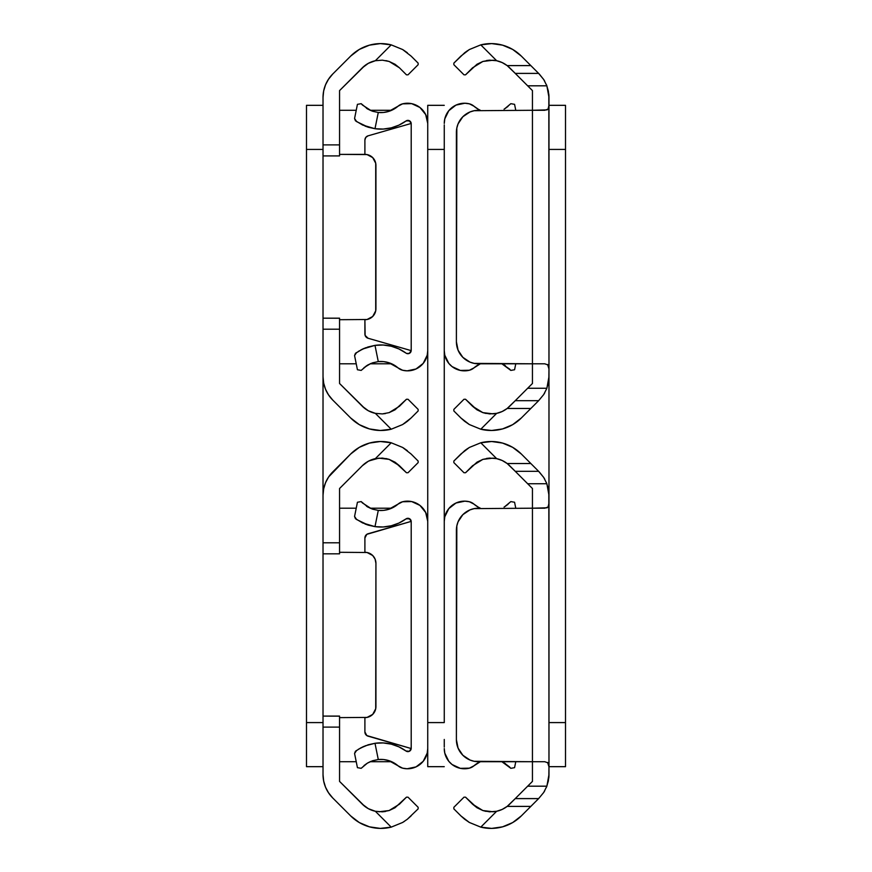 <?xml version="1.0" encoding="UTF-8"?>
<svg xmlns="http://www.w3.org/2000/svg" width="872" height="872" viewBox="0 0 872 872"><rect width="100%" height="100%" fill="white"/><g stroke="black" fill="none" stroke-linecap="round" stroke-linejoin="round"><path stroke-width="1.31" d="M339.557 155.914L323.022 155.914L323.022 97.446A33.071 33.071 0 0 1 332.701 74.066L350.642 56.124A42.772 42.772 0 0 1 391.212 44.864L402.624 49.53L411.126 56.124L402.646 49.541L391.212 44.864L380.312 43.6L369.445 45.159L359.34 49.421L350.642 56.124L332.701 74.066L328.581 79.09L325.539 84.791L323.654 90.993L323.022 97.446L323.022 144.894L339.557 144.894L339.557 155.914L339.557 90.601L339.557 144.894L323.022 144.894L323.022 155.914L339.557 155.914M339.557 318.215L339.557 383.484L339.557 329.191L323.022 329.191L323.022 376.639L323.654 383.091L325.539 389.293L328.591 395.005L332.701 400.019L350.642 417.961L359.34 424.664L369.445 428.926L380.312 430.485L391.212 429.22L375.352 413.361L368.954 411.083M364.834 65.607L339.557 90.601L362.338 67.809L367.123 64.027M368.954 63.002L375.352 60.724L382.383 60.168L389.152 61.465L399.441 67.809L394.962 64.223M367.123 410.058L362.338 406.276L339.557 383.484L364.834 408.478M394.962 409.862L406.45 399.256L399.441 406.276L389.097 412.63L382.339 413.917L375.352 413.361L368.333 410.756L362.338 406.276A26.236 26.236 0 0 0 375.352 413.361L382.383 413.917L389.152 412.62L394.983 409.84L389.097 412.63L382.339 413.917L375.352 413.361L391.212 429.22L402.624 424.555L411.126 417.961L402.646 424.544L391.212 429.22A42.772 42.772 0 0 1 350.642 417.961L332.701 400.019A33.071 33.071 0 0 1 323.022 376.639L323.022 376.715M411.126 56.124L418.146 63.133L418.146 64.692L408.009 74.829L406.45 74.829L399.441 67.809L406.45 74.829L408.009 74.829L418.146 64.692L418.146 63.133L411.126 56.124M362.338 67.809A26.236 26.236 0 0 1 375.352 60.724L391.212 44.864L375.352 60.724L382.383 60.168L375.352 60.724L368.333 63.329L362.338 67.809L356.746 73.401M382.383 60.168L389.152 61.465L382.339 60.168L375.352 60.724M406.45 399.256L408.009 399.256L418.146 409.393L418.146 410.952L411.126 417.961L418.146 410.952L418.146 409.393L408.009 399.256L406.45 399.256M367.123 461.942L362.338 465.724L339.557 488.516L339.557 553.829L323.022 553.829L323.022 318.215M323.022 318.171L323.022 155.914L323.022 329.191L339.557 329.191L339.557 318.171L323.022 318.171L339.557 318.258M382.361 413.917L385.468 413.557M402.624 424.555L391.212 429.22L402.624 424.555L407.344 421.318L404.445 423.411M407.333 421.34L411.126 417.961M407.333 52.745L403.256 49.911M389.097 61.454L385.925 60.615M389.152 61.465L394.983 64.245L399.441 67.809M402.624 49.53L391.212 44.864M372.704 157.614A11.02 11.02 0 0 0 364.899 154.377L339.557 154.377L367.058 154.584L372.704 157.603L375.712 163.249L375.712 310.835L372.704 316.482L367.058 319.501L339.557 319.708M375.712 310.846A11.02 11.02 0 0 0 375.93 308.688L375.93 165.397L375.93 308.688A11.02 11.02 0 0 1 364.899 319.708A11.02 11.02 0 0 0 372.704 316.471L374.066 314.814M364.899 154.377L364.899 140.054L364.899 154.377A11.02 11.02 0 0 1 375.93 165.397A11.02 11.02 0 0 0 375.712 163.238M339.557 363.798L356.234 363.798L339.557 363.798M370.11 363.798L391.659 363.798L370.11 363.798M356.746 400.684L362.338 406.276M325.321 388.759L327.262 392.847M328.286 394.547L332.701 400.019M332.701 74.066L328.286 79.537M327.262 81.238L325.321 85.325M391.659 110.286L370.11 110.286M356.234 110.286L339.557 110.286M339.557 716.13L339.557 781.399L339.557 727.106L323.022 727.106L323.022 774.554L323.654 781.007L325.539 787.209L328.591 792.921L332.701 797.934L350.642 815.876L359.34 822.579L369.445 826.841L380.312 828.4L391.212 827.136L375.352 811.276L368.954 808.998M368.954 460.917L378.851 458.127L389.152 459.381L399.441 465.724L394.962 462.138L406.45 472.744L399.441 465.724M367.123 807.973L362.338 804.191L339.557 781.399L364.834 806.393M378.851 811.788L389.152 810.535L394.962 807.777L406.45 797.172L399.441 804.191L389.097 810.546L382.339 811.832L375.352 811.276L368.333 808.671L362.338 804.191A26.236 26.236 0 0 0 375.352 811.276L375.908 811.396M328.591 476.995L325.539 482.707L323.654 488.898L323.022 495.361A33.071 33.071 0 0 1 332.701 471.981L350.642 454.04A42.772 42.772 0 0 1 391.212 442.78L402.624 447.445L411.126 454.04L402.646 447.456L391.212 442.78L380.312 441.515L369.445 443.074L359.34 447.336L350.642 454.04L328.591 476.995M411.126 454.04L418.146 461.048L418.146 462.607L408.009 472.744L406.45 472.744L408.009 472.744L418.146 462.607L418.146 461.048L411.126 454.04M323.022 376.639L323.022 542.809L339.557 542.809L339.557 488.516L362.338 465.724A26.236 26.236 0 0 1 375.352 458.639L391.212 442.78L375.352 458.639L382.383 458.083L375.352 458.639L368.333 461.244L362.338 465.724L356.746 471.316M382.383 458.083L389.152 459.381L382.339 458.083L375.352 458.639M406.45 797.172L408.009 797.172L418.146 807.308L418.146 808.867L407.344 819.233L418.146 808.867L418.146 807.308L408.009 797.172L406.45 797.172M389.097 810.546L382.339 811.832L375.352 811.276L391.212 827.136L402.624 822.47L407.322 819.255L402.646 822.46L391.212 827.136L402.624 822.47L391.212 827.136A42.772 42.772 0 0 1 350.642 815.876L332.701 797.934A33.071 33.071 0 0 1 323.022 774.554L323.022 774.619M323.022 774.554L323.022 716.13M323.022 716.086L323.022 553.829L339.557 553.829L339.557 542.809L323.022 542.809L323.022 727.106L339.557 727.106L339.557 716.086L323.022 716.086L339.557 716.174M389.152 810.535L394.983 807.755M382.361 811.832L385.468 811.472M402.646 822.46L404.445 821.326M407.333 450.661L403.256 447.827M389.097 459.37L385.925 458.53M407.344 819.233L411.126 815.876M389.152 459.381L394.983 462.16M402.624 447.445L391.212 442.78M339.557 552.292L367.058 552.499L372.704 555.519L375.091 559.094L375.93 563.312L375.712 708.751L372.704 714.397L367.058 717.416L339.557 717.623M375.712 708.762A11.02 11.02 0 0 0 375.93 706.603L375.93 563.312L375.93 706.603A11.02 11.02 0 0 1 364.899 717.623A11.02 11.02 0 0 0 372.704 714.386L374.066 712.729M372.704 555.529A11.02 11.02 0 0 0 364.899 552.292A11.02 11.02 0 0 1 375.93 563.312A11.02 11.02 0 0 0 375.712 561.154M339.557 761.714L356.234 761.714L339.557 761.714M370.11 761.714L391.659 761.714L370.11 761.714M356.746 798.599L362.338 804.191M325.321 786.675L327.262 790.762M328.286 792.463L332.701 797.934M332.701 471.981L328.286 477.453M327.262 479.153L325.321 483.241M364.834 463.523L362.338 465.724M391.659 508.202L370.11 508.202M356.234 508.202L339.557 508.202M306.486 149.417L306.486 722.583L323.022 722.583L306.486 722.583L306.486 766.673L323.022 766.673L306.486 766.673L306.486 149.417L323.022 149.417L306.486 149.417L306.486 105.327L323.022 105.327L306.486 105.327L306.486 149.417M411.203 350.391A3.303 3.303 0 0 1 411.192 350.62L409.295 353.389L406.723 353.487L409.393 353.334L411.203 350.391L411.203 123.693L411.203 350.391A3.303 3.303 0 0 1 405.96 353.073L398.918 348.942L391.223 346.217L383.146 345.018L374.993 345.367L367.679 347.045M444.262 132.544L444.262 722.583L427.738 722.583L427.738 149.417L427.738 722.583L444.262 722.583L444.262 149.417L427.738 149.417L427.738 105.327L444.262 105.327L427.738 105.327L427.738 350.642A20.22 20.22 0 0 1 402.581 370.24A11.02 11.02 0 0 1 398.057 367.886A26.236 26.236 0 0 0 378.285 361.618A26.236 26.236 0 0 1 398.057 367.886L402.581 370.24L407.126 370.851L416.031 368.976L423.214 363.373L427.215 355.198L427.738 350.642L427.738 123.443L425.678 114.57L419.944 107.496L411.693 103.659L402.581 103.844A20.22 20.22 0 0 1 427.738 123.443L427.215 118.886M366.48 365.793L361.182 370.404L367.341 365.259L372.399 362.894L378.285 361.618L383.604 361.629L388.814 362.719L398.057 367.886M364.06 367.592L370.84 363.482M355.416 353.367L356.637 352.495L354.566 355.569L357.433 369.75L361.182 370.404L357.433 369.75L354.566 355.569L355.416 353.367L362.665 349.029L374.993 345.367A42.772 42.772 0 0 1 405.96 353.073L406.723 353.487L405.96 353.073M363.243 348.767L360.823 349.955M356.79 121.699L368.365 127.258L374.993 128.718L383.146 129.067L391.223 127.868L398.918 125.143L405.96 121.012A3.303 3.303 0 0 1 411.203 123.693L410.134 121.263L406.755 120.587L409.295 120.696L411.192 123.464L409.295 120.696L405.96 121.012A42.772 42.772 0 0 1 374.993 128.718L362.676 125.067L355.416 120.718L354.566 118.516L357.433 104.335L361.182 103.681L362.49 105.065L361.182 103.681L357.433 104.335L354.566 118.516L356.637 121.59L355.416 120.718M388.814 111.365L383.604 112.455L388.814 111.365L398.057 106.199A11.02 11.02 0 0 1 402.581 103.844L398.057 106.199A26.236 26.236 0 0 1 378.285 112.466L372.769 111.311L367.93 109.174L361.182 103.681M411.192 350.62L368.093 338.26L411.192 350.62L409.295 353.389L406.723 353.487M365.401 347.863L374.993 345.367L378.285 361.618L383.604 361.629M427.215 355.198L427.738 350.642M383.604 112.455L378.285 112.466L374.982 128.718M405.96 121.012L406.755 120.587M378.285 361.618L372.769 362.774L378.285 361.618L374.993 345.367L365.39 347.863L358.272 351.416M362.676 349.029L363.995 348.429M368.365 127.258L364.987 126.069M371.418 110.831L362.49 105.065M366.523 108.313L367.94 109.185M367.94 364.899L372.78 362.774M362.676 125.067L374.993 128.718L378.285 112.466L372.769 111.311M368.093 338.26L365.128 335.426L364.899 319.708L364.899 334.031A4.404 4.404 0 0 0 368.093 338.26M368.093 135.825A4.404 4.404 0 0 0 364.899 140.054L365.793 137.405L368.093 135.825L411.192 123.464L368.093 135.825A4.404 4.404 0 0 0 365.793 137.405M363.243 746.683L360.289 748.154L368.365 744.743L374.993 743.282A42.772 42.772 0 0 1 405.96 750.988L409.295 751.304L411.192 748.536L409.295 751.304L406.723 751.402L409.393 751.25L411.203 748.307L411.203 521.609L411.203 748.307A3.303 3.303 0 0 1 405.96 750.988L398.918 746.857L391.223 744.132L383.146 742.933L374.993 743.282L367.679 744.961M427.738 521.358L427.738 748.558A20.22 20.22 0 0 1 402.581 768.156A11.02 11.02 0 0 1 398.057 765.801A26.236 26.236 0 0 0 378.285 759.534A26.236 26.236 0 0 1 398.057 765.801L402.581 768.156L407.126 768.766L416.031 766.891L423.214 761.289L427.215 753.114L427.738 748.558L427.738 521.358L425.678 512.485L419.944 505.411L411.693 501.574L402.581 501.76A20.22 20.22 0 0 1 427.738 521.358L427.215 516.802M366.48 763.709L361.182 768.319L367.341 763.174L372.399 760.809L378.285 759.534L383.604 759.545L388.814 760.635L398.057 765.801M370.84 761.398L367.93 762.826L372.78 760.689L378.285 759.534L383.604 759.545M355.416 751.283L356.637 750.411L354.566 753.484L357.433 767.665L361.182 768.319L357.433 767.665L354.566 753.484L355.416 751.283L360.823 747.871M356.79 519.614L368.365 525.173L374.993 526.634L383.146 526.982L391.223 525.783L398.918 523.058L405.96 518.927A3.303 3.303 0 0 1 411.203 521.609L410.134 519.178L406.755 518.502L409.295 518.611L411.192 521.38L409.295 518.611L405.96 518.927A42.772 42.772 0 0 1 374.993 526.634L362.676 522.971L355.416 518.633L354.566 516.431L357.433 502.25L361.182 501.596L362.49 502.981L361.182 501.596L357.433 502.25L354.566 516.431L356.637 519.505L355.416 518.633M388.814 509.281L383.604 510.371L388.814 509.281L398.057 504.114A11.02 11.02 0 0 1 402.581 501.76L398.057 504.114A26.236 26.236 0 0 1 378.285 510.382L372.769 509.226L367.93 507.09L361.182 501.596M365.401 745.778L374.993 743.282L378.285 759.534L372.769 760.689M427.215 753.114L427.738 748.558L427.738 766.673L444.262 766.673L427.738 766.673L427.738 722.583M383.604 510.371L378.285 510.382L374.982 526.634M405.96 518.927L406.755 518.502M406.755 751.413L405.96 750.988M362.676 746.944L363.995 746.345M378.285 759.534L374.993 743.282L365.39 745.778L358.272 749.331M368.365 525.173L364.987 523.985M371.418 508.747L362.49 502.981M366.523 506.229L367.94 507.101M364.06 765.507L367.94 762.815M362.676 522.971L374.993 526.634L378.285 510.382L372.769 509.226M411.192 748.536L366.818 735.576L364.899 731.946L364.899 717.623L364.899 731.946A4.404 4.404 0 0 0 368.093 736.175L411.192 748.536M368.093 533.74A4.404 4.404 0 0 0 364.899 537.97L364.899 552.292L364.899 537.97L366.818 534.34L411.192 521.38L368.093 533.74A4.404 4.404 0 0 0 365.793 535.321M427.738 149.417L444.262 149.417L444.262 124.914M444.262 747.086L444.262 739.456M448.786 363.373L452.056 366.589L460.307 370.426L469.419 370.24L473.943 367.886A26.236 26.236 0 0 1 480.341 363.798L473.943 367.886A11.02 11.02 0 0 1 469.419 370.24A20.22 20.22 0 0 1 444.262 350.642L444.785 355.198L448.786 363.373L447.042 360.866M509.51 369.02L501.891 363.798L510.818 370.404L513.608 369.924L510.818 370.404L509.51 369.02L510.818 370.404M514.567 369.75L513.608 369.924L514.567 369.75L515.766 363.798L514.567 369.75M514.567 104.335L515.766 110.286L514.567 104.335L513.608 104.16L514.567 104.335M505.52 108.291L510.818 103.681L513.608 104.16L510.818 103.681L504.659 108.826M480.341 110.286A26.236 26.236 0 0 1 473.943 106.199A26.236 26.236 0 0 0 480.341 110.286L478.303 109.251L480.341 110.286M504.06 109.185L507.94 106.493M473.943 106.199L469.419 103.844L464.874 103.234L455.969 105.109L448.786 110.711L444.785 118.886L444.262 123.443A20.22 20.22 0 0 1 469.419 103.844A11.02 11.02 0 0 1 473.943 106.199L478.303 109.251M480.341 363.798L478.303 364.834M505.477 365.771L504.06 364.899M448.786 761.289L452.056 764.504L460.307 768.341L469.419 768.156L473.943 765.801A26.236 26.236 0 0 1 480.341 761.714L473.943 765.801A11.02 11.02 0 0 1 469.419 768.156A20.22 20.22 0 0 1 444.262 748.558L444.785 753.114L448.786 761.289L447.042 758.782M505.477 763.687L501.891 761.714L510.818 768.319L513.608 767.84L510.818 768.319L509.51 766.935L510.818 768.319M514.567 767.665L513.608 767.84L514.567 767.665L515.766 761.714L514.567 767.665M514.567 502.25L515.766 508.202L514.567 502.25L513.608 502.076L514.567 502.25M505.52 506.207L510.818 501.596L513.608 502.076L510.818 501.596L504.659 506.741M480.341 508.202A26.236 26.236 0 0 1 473.943 504.114A26.236 26.236 0 0 0 480.341 508.202L478.303 507.166L480.341 508.202M504.06 507.101L507.94 504.408M473.943 504.114L469.419 501.76L464.874 501.149L455.969 503.024L448.786 508.627L444.785 516.802L444.262 521.358A20.22 20.22 0 0 1 469.419 501.76A11.02 11.02 0 0 1 473.943 504.114L478.303 507.166M480.341 761.714L478.303 762.749M504.071 762.826L509.51 766.935M546.461 84.791L548.346 90.993L548.979 97.446L548.979 105.109L548.096 109.109L544.771 110.286L532.443 110.286L532.443 363.798L544.771 363.798L548.107 364.987L548.979 368.976L548.826 379.865A33.071 33.071 0 0 0 548.979 376.639L546.875 388.269L543.714 394.547L538.634 400.684L515.254 400.684L507.166 408.478L530.841 408.478L521.358 417.961L512.66 424.664L502.555 428.926L491.688 430.485L480.788 429.22L496.648 413.361L502.174 411.508L507.166 408.478A26.236 26.236 0 0 0 509.662 406.276L532.443 383.484L532.443 363.798L474.139 363.373L469.997 362.12L462.847 357.346L458.073 350.195L456.394 341.759L456.819 128.031L458.073 123.889L462.847 116.739L469.997 111.965L474.139 110.711L532.443 110.286L532.443 90.601L509.662 67.809A26.236 26.236 0 0 0 507.166 65.607L502.174 62.577L496.648 60.724L480.788 44.864L491.688 43.6L502.555 45.159L512.66 49.421L521.358 56.124L530.841 65.607L507.166 65.607L515.254 73.401L538.634 73.401L543.714 79.537L546.875 85.816L548.979 97.446A33.071 33.071 0 0 0 548.826 94.231L548.979 376.639L548.346 383.091L546.461 389.293M544.728 392.858L543.572 394.765M509.662 406.276L507.166 408.478A26.236 26.236 0 0 1 496.648 413.361L489.617 413.917L482.848 412.62L472.559 406.276L465.55 399.256L477.038 409.862L472.559 406.276M503.046 411.083L504.877 410.058M482.903 61.454L493.149 60.212L482.903 61.454L477.038 64.223L465.55 74.829L472.559 67.809L482.903 61.454L489.661 60.168L496.648 60.724L493.149 60.212L496.648 60.724L480.788 44.864L469.365 49.541L480.788 44.864A42.772 42.772 0 0 1 521.358 56.124L539.299 74.066L543.714 79.537L546.875 85.816L548.826 94.231M469.365 49.541L480.788 44.864L469.354 49.541L460.874 56.124L469.354 49.541L464.678 52.745L453.854 63.133L460.874 56.124M453.854 64.692L453.854 63.133L453.854 64.692L463.991 74.829L453.854 64.692M465.55 74.829L463.991 74.829L465.55 74.829M496.648 60.724A26.236 26.236 0 0 1 507.166 65.607L509.662 67.809M493.16 413.873L496.648 413.361L489.617 413.917L482.848 412.62L493.16 413.873M463.991 399.256L465.55 399.256L463.991 399.256L453.854 409.393L463.991 399.256M453.854 410.952L453.854 409.393L453.854 410.952L460.874 417.961L453.854 410.952M464.667 421.34L460.874 417.961L469.354 424.544L464.678 421.34L469.376 424.555L480.788 429.22L469.376 424.555L480.788 429.22L496.648 413.361L489.639 413.917M507.166 408.478L530.841 408.478L538.634 400.684L521.358 417.961A42.772 42.772 0 0 1 480.788 429.22M504.877 64.027L503.046 63.002M543.572 79.319L544.728 81.227M482.848 412.62L477.017 409.84M469.365 424.544L468.744 424.173M482.903 412.63L486.075 413.47M482.848 61.465L477.017 64.245M489.617 60.168L486.532 60.528M464.667 52.745L467.555 50.674M548.826 379.865L546.875 388.269L527.669 388.269L546.875 388.269L543.714 394.547L538.634 400.684L515.254 400.684L532.443 383.484L532.443 363.798L478.434 363.798L544.771 363.798M548.957 106.177L548.477 108.477L547.093 109.883L532.443 110.286L532.443 90.601L527.669 85.816L546.875 85.816L527.669 85.816L515.254 73.401L538.634 73.401L530.841 65.607L507.166 65.607M532.443 363.798L532.443 110.286L474.139 110.711A22.04 22.04 0 0 1 478.434 110.286A22.04 22.04 0 0 0 456.394 132.326L456.394 341.759L458.073 350.195L462.847 357.346M466.193 360.082L469.997 362.12A22.04 22.04 0 0 1 462.836 357.335M462.847 116.739L458.073 123.889A22.04 22.04 0 0 0 458.062 123.911M478.434 363.798L478.434 363.798A22.04 22.04 0 0 1 456.394 341.759L456.394 132.326M469.997 111.965A22.04 22.04 0 0 0 462.836 116.75M547.605 364.496L548.979 368.976L548.979 105.109M565.514 766.673L548.979 766.673L565.514 766.673L565.514 149.417L548.979 149.417L548.979 722.583L565.514 722.583L565.514 766.673M548.979 105.327L565.514 105.327L565.514 722.583L548.979 722.583L548.979 149.417L565.514 149.417L565.514 105.327L548.979 105.327M546.461 482.707L548.346 488.909L548.979 495.361L548.979 503.024L548.096 507.014L544.771 508.202L532.443 508.202L532.443 761.714L544.771 761.714L548.107 762.902L548.979 766.891L548.826 777.78A33.071 33.071 0 0 0 548.979 774.554L546.875 786.184L543.714 792.463L538.634 798.599L515.254 798.599L507.166 806.393L530.841 806.393L521.358 815.876L512.66 822.579L502.555 826.841L491.688 828.4L480.788 827.136L496.648 811.276L502.174 809.423L507.166 806.393A26.236 26.236 0 0 0 509.662 804.191L532.443 781.399L532.443 761.714L474.139 761.289L469.997 760.035L462.847 755.261L458.073 748.111L456.394 739.674L456.819 525.947L458.073 521.805L462.847 514.654L469.997 509.88L474.139 508.627L532.443 508.202L532.443 488.516L509.662 465.724A26.236 26.236 0 0 0 507.166 463.523L502.174 460.492L496.648 458.639L480.788 442.78L491.688 441.515L502.555 443.074L512.66 447.336L521.358 454.04L530.841 463.523L507.166 463.523L515.254 471.316L538.634 471.316L543.714 477.453L546.875 483.731L548.979 495.361A33.071 33.071 0 0 0 548.826 492.146L548.979 774.554L548.346 781.007L546.461 787.209M544.728 790.773L543.572 792.681M509.662 804.191L507.166 806.393A26.236 26.236 0 0 1 496.648 811.276L489.617 811.832L482.848 810.535L472.559 804.191L465.55 797.172L477.038 807.777M503.046 808.998L504.877 807.973M477.038 462.138L482.903 459.37L493.16 458.127L482.848 459.381L477.017 462.16L465.55 472.744L472.559 465.724L482.903 459.37L489.661 458.083L496.648 458.639L493.149 458.127L496.648 458.639L480.788 442.78L469.365 447.456L480.788 442.78A42.772 42.772 0 0 1 521.358 454.04L539.299 471.981L543.714 477.453L546.875 483.731L548.826 492.146M469.365 447.456L480.788 442.78L469.354 447.456L460.874 454.04L469.354 447.456L464.678 450.661L453.854 461.048L460.874 454.04M453.854 462.607L453.854 461.048L453.854 462.607L463.991 472.744L453.854 462.607M465.55 472.744L463.991 472.744L465.55 472.744M496.648 458.639A26.236 26.236 0 0 1 507.166 463.523L509.662 465.724M493.16 811.788L496.648 811.276L489.617 811.832L482.848 810.535L493.16 811.788M463.991 797.172L465.55 797.172L463.991 797.172L453.854 807.308L463.991 797.172M453.854 808.867L453.854 807.308L453.854 808.867L460.874 815.876L453.854 808.867M464.667 819.255L460.874 815.876L469.354 822.46L464.678 819.255L469.376 822.47L480.788 827.136L469.376 822.47L480.788 827.136L496.648 811.276L489.639 811.832M507.166 806.393L530.841 806.393L538.634 798.599L521.358 815.876A42.772 42.772 0 0 1 480.788 827.136M504.877 461.942L503.046 460.917M543.572 477.235L544.728 479.142M482.848 810.535L477.017 807.755L472.559 804.191M469.365 822.46L468.744 822.089M482.903 810.546L486.075 811.385M489.639 458.083L486.532 458.443M464.667 450.661L467.555 448.59M548.826 777.78L546.875 786.184L527.669 786.184L546.875 786.184L543.714 792.463L538.634 798.599L515.254 798.599L532.443 781.399L532.443 761.714L478.434 761.714L544.771 761.714M548.957 504.092L548.477 506.392L547.093 507.798L532.443 508.202L532.443 488.516L527.669 483.731L546.875 483.731L527.669 483.731L515.254 471.316L538.634 471.316L530.841 463.523L507.166 463.523M532.443 761.714L532.443 508.202L474.139 508.627A22.04 22.04 0 0 1 478.434 508.202A22.04 22.04 0 0 0 456.394 530.241L456.394 739.674L458.073 748.111L462.847 755.261M466.193 757.997L469.997 760.035A22.04 22.04 0 0 1 462.836 755.25M462.847 514.654L458.073 521.805A22.04 22.04 0 0 0 458.062 521.827M478.434 761.714L478.434 761.714A22.04 22.04 0 0 1 456.394 739.674L456.394 530.241M469.997 509.88A22.04 22.04 0 0 0 462.836 514.665M547.605 762.411L548.979 766.891L548.979 503.024"/></g></svg>
